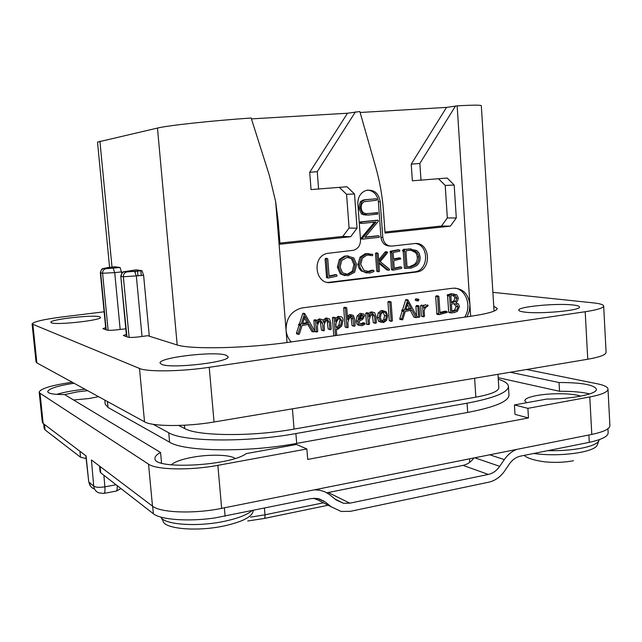 <?xml version="1.0" encoding="UTF-8"?>
<svg xmlns="http://www.w3.org/2000/svg" width="642" height="642" viewBox="0 0 642 642"><rect width="100%" height="100%" fill="white"/><g stroke="black" fill="none" stroke-linecap="round" stroke-linejoin="round"><path stroke-width="0.96" d="M109.581 267.361L97.52 142.107L157.475 128.063C168.405 125.415 210.809 120.8 251.158 118.008L269.327 175.298L275.643 201.612L278.195 221.642L280.016 244.217L350.668 236.729L357.04 228.199L354.512 193.988L346.945 186.75L311.049 189.583L309.709 172.289L347.499 113.233L251.447 118.882M360.122 112.486L446.535 107.399L457.16 105.858C472.761 104.983 480.818 104.935 481.323 105.705L494.051 311.105M347.499 113.233L359.849 111.547L375.634 166.784C379.783 181.389 382.407 196.251 383.491 211.37L385.04 233.078L450.355 226.161L456.302 217.975L454.159 185.032L447.201 178.043L412.373 180.795L411.233 164.151L446.535 107.399M279.928 243.085L342.78 236.449L349.087 228.038L346.568 194.293L339.345 187.408M355.491 111.804L317.26 171.671L318.609 189.205M455.539 105.954L419.86 163.445L421.008 180.314M291.195 341.929C288.186 338.671 286.468 334.683 286.035 329.988C286.123 318.175 291.428 310.824 301.941 307.951L452.803 288.21C462.553 288.081 468.259 293.538 469.904 304.581L469.374 310.937L467.047 316.803M389.822 246.014C384.791 245.87 381.829 242.981 380.939 237.339L382.784 237.404C383.723 243.182 386.773 246.079 391.933 246.087L414.491 243.575C429.867 241.183 432.539 269.632 417.212 271.895L415.294 271.726C429.065 269.784 429 244.618 415.181 243.519M382.784 237.404L380.224 201.636L378.379 201.684C377.4 194.807 373.837 190.931 367.697 190.064M327.428 282.344L331.144 282.464C315.254 285.233 311.282 256.792 327.155 253.421L353.646 250.268C358.236 248.655 360.523 245.164 360.507 239.795L357.859 203.739C357.771 197.279 360.387 192.881 365.699 190.554C373.66 189.061 378.499 192.76 380.224 201.636M331.144 282.464L416.449 272.015M497.975 374.318L498.81 387.808C498.577 391.243 490.921 394.365 475.842 397.173L294.052 429.097C252.21 436.729 197.704 436.159 184.784 428.567L178.701 425.461M464.639 317.148C471.862 306.595 466.317 289.662 455.017 288.106M327.412 318.336L325.887 317.999L323.103 320.157M320.783 319.235L319.186 318.905L316.883 320.478M315.086 319.828L313.882 320.518L314.7 330.943M314.845 331.593L316.53 331.962M320.246 320.655L321.441 330.157L323.223 330.734M326.987 319.732L328.174 328.977L330.012 329.627M303.056 313.232L304.709 313.529L303.048 313.232L302.663 313.769L299.429 323.961L298.458 324.611L298.995 325.398L296.516 332.981L296.692 333.88L298.458 334.33M307.871 324.459L311.811 331.449L313.577 331.93M339.899 316.675L338.069 316.386L335.477 318.488M333.575 317.156L332.395 317.734L333.792 335.846M351.238 314.885L349.681 314.548L347.386 316.378M344.85 307.309L343.703 307.967L345.147 327.027L347.009 327.637M343.703 307.967L345.452 308.248L346.897 327.364L347.523 327.733L348.189 327.131L347.836 322.388L349.288 318.408L351.318 316.161L352.659 316.755L350.893 316.458L352.057 325.606L353.927 326.176M363.212 322.798L360.443 324.041L362.144 324.379C360.322 324.483 359.36 323.424 359.247 321.193L362.666 319.379L364.68 315.679L363.95 314.107L360.13 313.352L357.137 315.904L356.117 320.872C356.358 323.937 357.626 325.422 359.929 325.325M372.537 312.213L370.996 311.876L368.789 313.352M366.831 312.758L365.715 313.368L366.51 324.202L368.347 324.627M372.175 313.641L373.307 322.661L375.265 323.287M383.322 310.736L381.26 310.479L378.242 312.863L377.215 317.421L378.708 321.345L381.46 322.324M389.068 301.443L387.953 302.037L389.293 320.711L391.275 321.297M405.953 299.565L407.847 299.814L405.945 299.565L405.592 300.087L402.534 309.877L401.635 310.503L402.125 311.25L399.709 318.97L402.02 319.836M410.342 310.415L413.929 317.148L415.976 317.605M416.514 298.747L415.462 299.084L415.238 299.806L415.551 300.48L416.514 300.6M417.067 305.6L415.904 306.218L416.57 315.864M413.929 317.148L416.385 317.662L417.18 317.06L418.656 317.284M425.871 304.613L423.784 305.44M421.714 304.974L420.654 305.6L421.385 316.209L423.447 316.795M445.034 311.201L439.947 312.389M436.704 295.818L435.661 296.435L436.905 314.235L439.208 314.676L447.322 312.341L446.832 311.442L439.995 313.16L438.879 296.443L438.301 296.002L437.619 296.668L438.671 314.074L439.208 314.676M453.645 293.964L450.612 293.851L447.137 295.159L447.602 295.826L448.686 312.189L450.861 312.879M325.887 317.999L327.58 318.312C325.976 318.544 324.748 320.021 323.889 322.749L322.741 319.764L320.88 319.218C319.331 319.451 318.087 320.96 317.14 323.761L316.875 320.39L316.329 320.061L315.559 320.839L316.41 331.673L316.899 332.034L317.734 331.408L317.341 326.377C318.047 323.159 319.178 321.193 320.751 320.494L322.565 323.175L323.135 330.51L323.777 330.831L324.467 330.221L324.098 325.446C324.788 322.236 325.911 320.278 327.46 319.58L329.346 322.244L329.884 329.322L330.429 329.707L331.2 329.113L330.686 322.38L329.482 318.946L325.871 317.999M314.147 319.981L315.824 320.302M314.652 319.748L316.329 320.061M314.925 331.392L304.709 313.529L301.074 324.298L300.095 324.948L300.633 325.735L298.057 333.792L298.851 334.418L299.341 334.081L302.029 325.566L309.203 324.202L313.481 331.81L314.925 331.392M311.811 331.449L313.481 331.81M296.692 333.88L298.321 334.241M296.427 333.423L298.057 333.792M296.516 332.981L298.153 333.342M298.995 325.398L300.633 325.735M299.429 323.961L301.074 324.298M302.663 313.769L304.316 314.074M308.553 322.942L302.446 324.114L304.926 316.265L308.553 322.942L306.892 322.613L302.663 323.424M304.38 317.991L306.892 322.613M336.769 335.421L336.288 329.105L337.7 329.386L341.64 326.12L343.077 320.222C342.876 317.605 341.785 316.426 339.819 316.691L339.811 316.691C338.366 316.899 337.01 318.584 335.726 321.746L335.421 317.726L334.771 317.373L334.121 318.047L335.461 335.606M341.721 320.462L340.653 325.342L337.676 328.118L336.119 326.906L335.894 323.889C336.914 320.639 338.23 318.673 339.835 317.983L341.721 320.462L339.987 320.141L338.92 325.012L336.488 327.645M339.369 318.127L339.987 320.141M352.659 316.755L353.83 325.943L354.504 326.272L355.122 325.735L354.617 318.938L353.373 315.487L351.447 314.845L349.192 316.618L347.643 319.788L346.744 307.855L346.134 307.51L345.452 308.248M343.919 307.486L345.669 307.767M344.377 307.237L346.134 307.51M362.746 322.725L364.536 323.046L362.224 324.37M361.911 313.641L360.122 313.352L361.919 313.641L358.918 316.201L357.899 321.185C358.148 324.451 359.56 325.927 362.144 325.622L365.105 324.114L364.536 323.046M362.409 322.934L364.199 323.255M363.38 315.96L362.369 318.175L359.231 319.772L360.042 316.667L361.96 314.901L363.38 315.96L361.59 315.663L360.579 317.87L359.343 318.801M361.43 315.062L361.59 315.663M376.397 322.774L375.915 316.153L374.703 312.782L372.809 312.164C371.228 312.397 369.977 313.986 369.054 316.947L368.789 313.376L368.275 312.999L367.513 313.665L368.315 324.523L369.575 324.154L369.246 319.668L370.562 315.752L372.681 313.465L374.615 316.024L375.129 322.982L375.65 323.359L376.397 322.774M387.696 315.728L386.267 311.819L383.097 310.76L380.072 313.152L379.045 317.726L380.537 321.658L383.579 322.613L386.596 320.358L387.696 315.728M386.404 315.904L385.649 319.62L383.539 321.385L381.396 320.631L380.361 317.493L381.043 313.882L383.178 312.004C385.192 311.868 386.275 313.168 386.404 315.904L384.566 315.607L383.812 319.315L381.854 321.04M383.065 312.02L384.566 315.607M392.414 320.695L391.082 302.013L390.521 301.644L389.806 302.294L391.147 321.024L391.724 321.369L392.414 320.695M388.201 301.604L390.055 301.852M388.659 301.387L390.521 301.644M417.18 317.06L407.847 299.814L404.42 310.158L403.513 310.776L404.011 311.539L401.587 319.275L402.317 319.885L402.767 319.564L405.303 311.386L411.931 310.11L415.839 317.445M399.95 319.403L401.828 319.708M399.709 318.97L401.587 319.275M399.797 318.536L401.675 318.841M402.125 311.25L404.011 311.539M402.534 309.877L404.42 310.158M405.592 300.087L407.477 300.336M411.337 308.89L405.688 309.982L408.031 302.446L411.337 308.89L409.435 308.617L405.904 309.3M407.365 304.581L409.435 308.617M418.993 299.806L417.998 298.931L417.156 300.055L418.135 300.946L418.993 299.806M419.772 316.723L419.033 306.041L418.576 305.736L417.822 306.483L418.552 317.052L419.17 317.357L419.772 316.723M428.166 305.761L427.588 304.846L423.977 308.136L423.8 305.536L423.287 305.191L422.58 305.865L423.311 316.506L423.76 316.843L424.531 316.185L424.137 310.495L425.477 307.67L428.166 305.761M436.905 314.235L438.863 314.524M436.712 313.786L438.671 314.074M436.809 313.537L438.767 313.818M444.521 311.242L446.495 311.514M459.455 306.571L458.468 304.019L455.932 302.623L457.65 300.777L458.292 297.968L456.783 294.79L452.987 294.028L449.697 294.798L449.119 295.384L449.585 296.05L450.668 312.469L451.133 312.919L454.376 312.542L457.345 311.33L459.455 306.571M451.575 312.71L452.096 312.782M447.602 295.826L449.392 296.034M456.992 298.121L455.772 301.307L451.286 302.791L450.828 295.729L455.146 295.513L456.992 298.121L454.993 297.88L453.774 301.066L451.254 302.197M458.115 306.812L456.59 310.327L451.864 311.547L451.374 304.091L453.597 303.69L456.358 304.099L458.115 306.812L456.117 306.547L454.592 310.054L451.832 311.041M448.87 295.97L449.119 295.424M455.146 295.513L453.148 295.28L454.993 297.88M453.918 303.658L456.117 306.547M114.902 266.783L120.11 267.505L121.739 273.107M149.297 336.199L143.615 275.33L141.954 270.683L136.248 269.849L124.396 271.638C122.205 272.433 121.129 274.03 121.186 276.413L123.352 276.782L143.615 275.33M135.342 272.176L135.414 271.389M498.28 379.262C504.764 381.244 508.151 383.603 508.44 386.34C508.159 392.398 494.372 398.016 467.071 403.192L295.89 433.559C246.865 442.603 182.986 441.784 168.734 432.756L153.101 424.29M508.44 386.34L508.978 395.079C508.713 401.37 494.942 407.156 467.673 412.437L296.684 443.405C247.724 452.642 183.877 451.591 169.608 442.194L108.016 407.461L105.208 404.187L104.806 400.078M72.233 382.255L68.975 382.728C50.333 385.641 40.398 388.787 39.178 392.158L40.021 393.265L148.527 464.142C156.247 469.872 190.265 470.602 217.863 465.346L306.876 448.975L296.492 444.481L246.239 453.605C230.117 465.964 152.9 469.896 154.987 458.396C154.874 456.486 156.736 454.512 160.564 452.474L161.511 462.609L160.957 462.914M84.977 389.229C73.734 390.384 64.304 392.101 56.697 394.365M589.669 393.923C582.182 392.077 572.134 391.187 559.543 391.275L498.184 377.697M528.462 417.958L515.004 414.387L514.427 404.933L527.893 408.336L528.462 417.958L307.711 459.431L306.876 448.975M235.076 458.444C230.205 454.624 209.533 454.111 192.512 457.264C181.614 459.295 174.544 461.831 171.302 464.872M73.565 399.99L89.238 398.497L98.587 396.676M87.649 390.689L77.521 391.829L64.617 394.589M580.761 396.154C573.081 393.193 550.748 392.92 536.889 395.52C529 396.989 524.963 398.73 524.779 400.752L526.697 402.703M160.564 452.474L64.577 394.565C53.88 394.589 48.254 393.61 47.693 391.628C48.728 388.635 57.491 385.826 73.99 383.21M527.893 408.336L589.781 396.957C601.779 394.637 607.854 392.013 607.998 389.084C607.725 386.957 604.202 385.208 597.421 383.812L526.617 369.503M217.863 465.346L221.659 508.352L591.796 434.409C603.745 431.897 609.78 428.952 609.9 425.598L607.998 389.084M514.427 404.933L546.775 399.059C572.094 399.147 597.55 393.963 596.426 389.196C594.051 384.767 581.588 382.544 559.046 382.512L510.246 372.256M40.021 393.265L43.158 423.471L42.3 422.187L39.178 392.158M116.13 484.758L104.879 486.829C105.184 491.242 104.782 493.441 103.691 493.433L98.635 492.799C95.786 491.523 94.149 489.292 93.716 486.106L91.429 459.969L152.499 506.137C160.275 512.798 194.213 514.049 221.659 508.352M43.158 423.471L86.076 455.916L88.74 481.837L90.699 486.427M104.156 493.345L115.881 491.162C116.9 491.226 117.35 489.373 117.221 485.593M93.86 488.787C91.044 487.535 89.431 485.336 89.005 482.19L93.716 486.106C95.666 487.422 99.39 487.663 104.879 486.829L103.884 475.281M516.738 449.408C511.81 451.318 507.661 454.721 504.291 459.608L499.725 466.341C496.691 470.69 492.879 473.395 488.305 474.43L463.059 465.378C467.384 464.423 471.003 461.951 473.932 457.955M314.572 498.224L331.216 506.827L325.101 501.883L317.557 498.473L311.105 498.593L214.901 517.942C188.451 521.826 160.62 519.739 153.366 513.736L100.722 472.833L100.104 471.886L99.534 466.092M331.216 506.827L341.215 511.457L350.444 511.321L488.795 482.174C495.199 480.697 500.511 476.91 504.748 470.827L509.291 464.102C512.308 459.768 516.056 457.104 520.534 456.117L589.284 442.346L588.891 434.995M314.403 489.83L319.885 490.239L324.852 491.796L329.33 494.428L336.103 499.925L343.526 503.304L349.818 503.176L488.305 474.43M326.85 492.799L463.059 465.378M323.761 500.904L323.159 500.88M318.159 500.086L313.657 498.256M43.664 423.856L44.146 428.463L45.052 429.891L80.523 457.2L79.921 451.27M86.14 458.557L80.523 457.2M607.934 428.752L608.151 432.852C608.078 436.199 602.461 439.216 591.298 441.905L589.284 442.346M559.543 391.275L559.046 382.512M342.78 236.449L350.668 236.729M349.087 228.038L357.04 228.199M346.568 194.293L354.512 193.988M317.26 171.671L309.709 172.289M384.967 231.995L441.463 226.032L447.346 217.959L445.211 185.45L438.566 178.789M441.463 226.032L450.355 226.161M447.346 217.959L456.302 217.975M445.211 185.45L454.159 185.032M419.86 163.445L411.233 164.151M380.939 237.339L378.379 201.684M329.426 282.263L414.531 271.847M377.408 212.646L367.914 213.577C363.845 213.987 361.623 212.101 361.253 207.928C360.997 204.613 362.16 202.503 364.76 201.58L376.445 200.288L376.79 199.55L376.26 198.779L366.245 199.71L364.215 200.119L361.679 201.724L360.026 207.912L362.842 213.995L367.77 215.11L377.608 214.147L377.817 212.927L366.245 213.609M376.26 198.779L364.881 199.75L362.858 200.16L360.331 201.765L358.677 207.928L361.486 214.003L366.141 215.134M374.487 222.14L361.117 238.166L361.294 239.057L362.257 238.952M377.592 235.823L365.121 237.131M376.878 220.254L360.266 221.923L359.961 222.525L360.595 223.4L361.566 223.304M335.429 274.632L329.065 276.012M326.176 258.349L325.101 259.007L326.593 277.705L328.255 278.01L336.625 276.237L337.098 275.691L336.528 274.744L329.105 276.429L327.757 258.895L326.914 258.461L326.385 259.103L327.661 277.376L328.255 278.01M348.429 255.917L344.321 256.158L339.273 259.569L337.379 267.104L340.26 273.861L345.043 275.707M372.224 270.105L367.088 271.726M368.54 254.97L371.06 255.524M368.853 253.622L365.057 253.823L360.01 257.185L357.963 264.311L358.766 267.706L360.611 270.41L366.767 273.099M385.489 251.752L386.877 251.833L378.764 261.615L378.186 253.542L377.44 252.98L376.854 253.614L378.138 271.373L378.949 271.726L379.446 271.052L378.812 262.305L388.442 270.154L389.429 270.178L389.461 269.207L380.16 261.615L387.303 253.036L387.367 252.033L385.513 251.744L384.959 252.21L378.644 259.97M376.437 252.924L375.482 253.526L376.766 271.253L377.978 271.357M378.892 263.332L387.054 270.033L387.961 270.113M400.118 266.903L394.228 268.195M399.019 257.915L393.57 258.975M399.597 266.96L401.009 267.072L394.252 268.629L393.698 260.724L400.793 258.895L400.231 257.996L393.602 259.352L393.113 252.458L399.661 251.263L399.854 250.115L398.024 249.802L390.384 251.255L391.5 269.6L392.912 269.841M411.089 248.895L405.254 249.305L403.962 250.34L404.645 251.415L405.824 268.372L411.329 268.059L416.225 265.884C419.074 263.782 420.358 260.748 420.101 256.784L419.114 253.181L416.722 250.54L409.797 248.976L405.736 249.313M405.351 249.289L403.834 249.232L402.486 250.709L403.224 251.343L404.404 268.26L405.824 268.372M362.642 239.113L379.101 237.339L379.382 236.649L378.828 235.863L364.945 237.347L378.331 221.289L378.146 220.262L361.615 221.939L361.302 222.541L361.952 223.416L376.003 221.988L362.465 238.214L362.642 239.113M326.593 277.705L327.877 277.85M326.377 277.232L327.661 277.376M326.481 276.967L327.765 277.111M334.899 274.68L336.199 274.816M356.679 264.576L353.838 257.891L347.025 255.998L345.637 256.246L340.573 259.665L338.687 267.224L341.568 273.99L347.844 275.771L354.649 272.256L356.679 264.576M355.251 264.761L353.582 271.381L347.844 274.391L342.539 272.826L340.116 266.96L341.68 260.532L347.121 257.378L352.875 258.999L355.251 264.761L353.919 264.648L352.249 271.253L347.555 274.086L345.42 274.319M348.213 257.306L351.543 258.903L353.919 264.648M374.109 270.94L373.355 270.21L369.391 271.799L363.765 270.162L360.732 264.255L362.457 258.06L366.726 255.211L369.848 255.043L372.288 255.725L372.866 254.794L372.352 254.24L366.413 253.911L361.358 257.273L359.303 264.424L360.106 267.826L361.952 270.539L362.802 271.285L369.487 273.155L373.716 271.662L374.109 270.94M391.58 269.03L392.976 269.15L393.65 270.105L401.394 268.436L401.86 267.85L401.009 267.072M390.4 252.475L391.797 252.555L392.976 269.15M390.408 251.247L391.813 251.327L391.797 252.555M397.671 249.866L399.083 249.947L391.813 251.327M403.224 251.343L404.051 251.383M403.128 249.971L404.548 250.043M418.744 257.025C418.953 260.379 417.894 262.947 415.567 264.737L411 266.815L407.036 267.04L405.913 250.918L410.013 250.22L415.39 251.343L417.236 252.9L418.359 254.978L418.744 257.025L417.3 256.936C417.517 260.243 416.465 262.811 414.138 264.632L409.572 266.703L407.028 266.944M410.824 250.163L415.486 252.467L416.746 254.441L417.3 256.936M603.673 306.025L606.088 352.322C605.92 354.817 599.805 357.121 587.751 359.239L214.043 421.995C186.292 426.81 152.186 426.601 144.53 421.818L36.867 362.899L36.04 361.96L32.1 323.985L139.483 368.452C147.058 372.031 181.285 371.566 209.22 367.312L585.199 311.731C597.317 309.861 603.472 307.959 603.673 306.025C603.44 304.637 599.925 303.578 593.136 302.855L492.896 292.343M125.8 328.8L117.366 329.779C112.246 330.381 108.763 330.486 106.909 330.092L102.889 328.624L105.665 327.621M493.754 306.258L497.277 308.465C496.94 311.065 488.032 313.681 470.562 316.305L290.842 341.985C246.849 348.47 189.687 349.641 176.494 344.77L147.724 335.702L139.105 336.857C133.688 337.507 129.957 337.604 127.91 337.162L123.352 335.493L126.33 334.37M104.124 311.795L62.322 316.939C43.52 319.379 33.448 321.73 32.1 323.985M51.432 322.814L50.838 322.324C49.554 319.435 93.724 314.484 99.662 316.803L100.481 317.365C102.383 320.189 56.376 325.342 51.432 322.814M161.704 364.375L160.075 363.027C158.317 357.602 214.364 350.965 225.84 355.122L228.07 356.679C230.823 362.016 171.43 368.998 161.704 364.375M524.337 312.052C520.734 311.579 518.888 310.953 518.8 310.174C517.492 306.715 556.959 302.984 573.137 305.006C577.254 305.472 579.381 306.138 579.509 306.988C581.315 310.455 539.505 314.307 524.337 312.052M99.911 141.176L112.013 267.096M287.046 342.507L275.643 201.612M457.16 105.858L470.658 316.289M157.475 128.063L177.192 344.979M184.479 425.221L184.784 428.567M294.052 429.097L292.415 408.834M474.631 378.234L475.842 397.173M328.174 328.977L329.884 329.322M327.629 321.923L329.346 322.244M321.441 330.157L323.135 330.51M320.872 322.854L322.565 323.175M314.909 331.36L316.41 331.673M313.882 320.518L315.559 320.839M298.458 324.611L300.095 324.948M298.827 324.106L300.464 324.435M332.395 317.734L334.121 318.047M338.92 325.012L340.653 325.342M336.809 327.95L337.676 328.118M352.057 325.606L353.83 325.943M351.527 318.504L353.293 318.817M345.147 327.027L346.897 327.364M347.434 316.313L349.192 316.618M356.117 320.872L357.899 321.185M357.137 315.904L358.918 316.201M360.579 317.87L362.369 318.175M373.307 322.661L375.129 322.982M372.801 315.72L374.615 316.024M366.51 324.202L368.315 324.523M365.715 313.368L367.513 313.665M366.478 312.702L368.283 312.999L366.47 312.71M378.708 321.345L380.537 321.658M377.215 317.421L379.045 317.726M378.242 312.863L380.072 313.152M381.26 310.479L383.097 310.76M383.812 319.315L385.649 319.62M381.958 321.112L383.539 321.385M389.293 320.711L391.147 321.024M387.953 302.037L389.806 302.294M401.635 310.503L403.513 310.776M401.98 310.006L403.866 310.287M416.217 300.697L417.709 300.889L416.233 300.689M415.551 300.48L417.469 300.729M415.462 299.084L417.372 299.324M417.067 316.827L418.552 317.052M415.904 306.218L417.822 306.483M416.457 305.52L418.375 305.785M421.385 316.209L423.311 316.506M420.654 305.6L422.58 305.865M444.826 311.169L446.8 311.45M435.661 296.435L437.619 296.668M436.343 295.769L438.301 296.002L436.311 295.777M448.686 312.189L450.668 312.469M447.137 295.159L449.119 295.384M447.715 294.566L449.697 294.798M450.997 293.795L452.987 294.028M453.774 301.066L455.772 301.307M453.445 302.414L451.47 302.165M454.592 310.054L456.59 310.327M452.281 310.985L454.279 311.266M451.84 311.185L453.164 311.37M454.359 303.843L456.358 304.099M115.054 266.767L108.113 267.513M108.265 267.497L104.341 268.3L106.283 268.605L120.062 267.497M113.185 268.244L114.725 272.633L121.619 271.871M105.874 329.747L100.337 272.778L102.584 273.243L114.725 272.633L120.174 329.418M125.07 271.51L134.7 271.486L136.353 276.148L142.018 336.464M134.643 271.47L141.89 270.675M127.26 271.847L126.578 271.975C124.379 272.778 123.304 274.383 123.352 276.782L129.114 337.371M141.954 270.683L126.578 271.975L124.396 271.638C124.099 272.232 122.445 270.13 120.784 276.245L126.947 336.841M168.734 432.756L169.608 442.194M107.439 401.523L108.016 407.461M104.341 268.3L103.707 268.42C101.629 269.175 100.609 270.667 100.666 272.914L106.195 329.852M106.283 268.605L105.641 268.725C103.555 269.48 102.535 270.988 102.584 273.243L108.121 330.285M467.071 403.192L467.673 412.437M589.781 396.957L591.796 434.409M148.527 464.142L152.499 506.137M323.432 502.806L265.002 514.804L250.557 517.131M247.732 520.991L263.846 518.527C264.753 518.487 265.13 517.251 265.002 514.804L264.432 508.055M469.519 458.837L469.743 462.296M489.75 454.801L504.291 459.608M225.117 516.232L224.371 507.814M499.725 466.341L474.751 457.794M349.818 503.176L328.343 492.566M325.101 501.883L319.146 498.826M57.186 439.152L53.583 436.359M45.052 429.891L44.491 424.482M100.096 466.517L100.722 472.833M153.366 513.736L152.66 506.257M253.389 510.302L252.964 511.642C251.536 517.179 241.89 521.946 224.034 525.958C197.102 531.793 164.392 528.936 163.06 521.071L161.27 517.717M252.057 510.567C247.162 514.828 237.925 518.407 224.339 521.304C197.142 527.138 163.879 524.699 160.845 517.075M599.058 440.163C598.336 443.173 592.871 445.781 582.663 447.964C572.07 450.05 560.33 450.949 547.449 450.66M598.713 441.094L597.429 444.593C596.723 447.522 591.491 450.034 581.74 452.145C565.722 455.098 549.616 455.547 533.414 453.501M376.413 252.924L376.461 253.59M365.057 253.823L366.381 253.614M363.557 214.95L363.516 214.412M137.532 271.157L137.982 275.964M295.89 433.559L296.684 443.405M361.486 214.003L362.842 213.995M358.677 207.928L360.026 207.912M360.331 201.765L361.679 201.724M364.881 199.75L366.245 199.71M366.55 213.585L367.914 213.577M360.868 238.736L362.216 238.784M361.117 238.166L362.465 238.214M359.961 222.525L361.302 222.541M360.395 221.899L361.743 221.915M376.766 220.254L378.146 220.262M377.456 235.815L378.828 235.863M335.228 274.615L336.528 274.744M325.101 259.007L326.385 259.103M325.847 258.325L327.131 258.421M340.26 273.861L341.568 273.99M337.379 267.104L338.687 267.224M339.273 259.569L340.573 259.665M345.701 255.909L347.025 255.998M352.249 271.253L353.582 271.381M346.519 274.254L347.844 274.391M351.543 258.903L352.875 258.999M361.454 271.165L362.802 271.285M357.963 264.311L359.303 264.424M360.01 257.185L361.358 257.273M366.309 253.606L367.665 253.694M370.105 255.46L371.469 255.548M368.604 254.962L369.848 255.043M368.035 271.67L369.391 271.799M371.325 270.483L372.689 270.603M387.054 270.033L388.442 270.154M377.48 271.614L378.339 271.694M376.766 271.253L378.138 271.373M375.482 253.526L376.854 253.614M376.068 252.9L377.44 252.98M384.959 252.21L386.348 252.29M399.958 266.887L401.37 267M392.045 270.025L393.137 270.113M391.5 269.6L392.896 269.72M390.015 251.728L391.411 251.808M397.246 249.971L398.658 250.043M398.522 257.964L399.934 258.052M398.818 257.899L400.231 257.996M399.773 266.928L401.186 267.04M402.486 250.709L403.898 250.781M402.55 250.268L403.962 250.34M403.385 249.481L404.797 249.553M408.368 248.903L409.797 248.976M414.138 264.632L415.567 264.737M408.521 266.871L409.941 266.992M413.954 251.263L415.39 251.343M36.867 362.899L32.902 324.692M144.53 421.818L139.483 368.452M214.043 421.995L209.22 367.312M587.751 359.239L585.199 311.731M337.644 328.126L336.833 327.966M364.56 323.038L362.762 322.717M362.144 324.379L360.499 324.074M383.081 310.768L381.244 310.487M383.475 321.393L382.006 321.136M418.576 305.736L416.658 305.472M446.832 311.442L444.858 311.169M450.869 312.879L449.143 312.638M452.602 294.076L450.612 293.851M454.071 311.29L452.08 311.017M100.337 272.778C101.934 266.968 103.442 269.006 103.707 268.42L105.641 268.725L120.11 267.505M120.784 276.245L126.554 336.705M116.362 491.074L121.017 488.53M85.827 455.732L88.74 481.837M328.142 505.238L264.271 518.439M319.026 490.087L317.333 489.244M343.526 503.304L335.068 499.075M573.426 460.747C564.808 462.392 555.354 462.778 545.066 461.895C534.24 460.394 527.275 458.228 524.169 455.379M140.839 270.788L141.288 275.595M417.212 271.895L415.294 271.726M364.215 200.119L362.858 200.16M361.615 221.939L360.266 221.923M326.914 258.461L325.63 258.365M345.637 256.246L344.321 256.158M348.879 274.214L347.555 274.086M370.081 271.686L368.725 271.558M378.29 271.662L377.576 271.598M377.295 253.004L375.923 252.924M393.024 270.049L392.254 269.985M391.78 251.335L390.384 251.255M398.778 250.019L397.366 249.947M405.254 249.305L403.834 249.232M406.651 249.497L405.776 249.457M411 266.815L409.572 266.703"/></g></svg>
